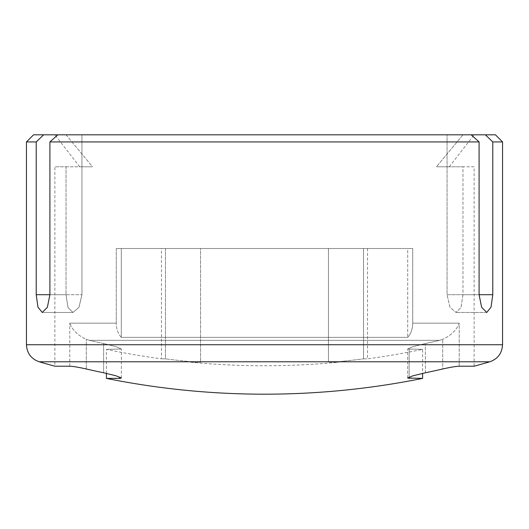 <?xml version="1.0" encoding="UTF-8"?>
<svg xmlns="http://www.w3.org/2000/svg" width="529" height="529" viewBox="0 0 529 529"><rect width="100%" height="100%" fill="white"/><g stroke="black" fill="none" stroke-linecap="round" stroke-linejoin="round"><path stroke-width="0.4" stroke-dasharray="2.65 1.98" d="M425.376 372.773L425.376 343.539L412.858 346.713L407.667 349.008L422.605 349.371L407.667 349.008L412.851 346.713L425.376 343.539A765.866 765.866 0 0 0 439.652 340.332A765.866 765.866 0 0 1 425.376 343.539L425.376 372.773L412.851 375.835L407.667 378.043L409.129 378.394L409.129 349.371L409.129 377.098M103.624 343.539A765.866 765.866 0 0 1 89.348 340.332A765.866 765.866 0 0 0 103.624 343.539L116.142 346.713L121.333 349.008L106.395 349.371L121.333 349.008L116.149 346.713L103.624 343.539L103.624 372.773L103.624 343.539M196.252 362.206A770.475 770.475 0 0 1 165.465 358.847A770.475 770.475 0 0 0 196.252 362.206L190.566 362.206L200.544 362.206L200.544 248.511L165.465 248.511L200.544 248.511L200.544 362.206L196.252 362.206M165.465 358.847L161.464 358.847L165.465 358.847L165.465 248.511L161.464 248.511L165.465 248.511L165.465 358.847M332.748 362.206L338.434 362.206L332.748 362.206A770.475 770.475 0 0 0 363.535 358.847A770.475 770.475 0 0 1 332.748 362.206L328.456 362.206L332.748 362.206M363.535 358.847L367.536 358.847L363.535 358.847L363.535 248.511L367.536 248.511L328.456 248.511L363.535 248.511L363.535 358.847M89.348 340.332L86.28 339.36C77.763 335.353 72.261 329.944 69.782 323.153C72.261 329.937 77.756 335.34 86.28 339.36L89.348 340.332L439.652 340.332L442.72 339.36L439.652 340.332L89.348 340.332M121.3 337.363A17.768 12.564 90 0 1 116.274 323.153A17.768 12.564 90 0 0 121.3 337.363L407.7 337.363L121.3 337.363L121.3 248.511L412.726 248.511L412.726 323.153A17.768 12.564 90 0 1 407.7 337.363A17.768 12.564 90 0 0 412.726 323.153L412.726 248.511L407.7 248.511L407.7 337.363L407.7 248.511L116.274 248.511L412.726 248.511L116.274 248.511L116.274 323.153L116.274 248.511L121.3 248.511L121.3 337.363M57.813 134.816L49.905 141.924L49.905 294.699L81.942 294.699L49.905 294.699L66.039 294.699L66.039 166.794L54.877 166.794L66.039 166.794L66.039 294.699L67.983 307.514L73.002 312.467L67.99 307.528L66.039 294.699L36.223 294.699L36.223 141.924L43.642 134.816L471.187 134.816L81.942 134.816L81.942 294.699L78.986 307.276L73.002 312.467L78.993 307.289L81.942 294.699L81.942 134.816L447.058 134.816L447.058 294.699L479.095 294.699L447.058 294.699L447.058 134.816L471.187 134.816L479.095 141.924L479.095 294.699L481.635 307.316L486.753 312.46L491.031 307.157L492.777 294.699L462.961 294.699L461.017 307.514L455.998 312.467L450.007 307.289L447.058 294.699L450.014 307.276L455.998 312.467L461.01 307.528L462.961 294.699L462.961 166.794L474.123 166.794L474.123 366.213L459.218 366.213L459.218 323.153C456.739 329.937 451.244 335.34 442.72 339.36C451.237 335.353 456.739 329.944 459.218 323.153L412.726 323.153L459.218 323.153L459.218 366.213C455.886 366.332 450.391 367.258 442.72 368.984L442.72 339.36L442.72 368.984M86.28 368.984L86.28 339.36L86.28 368.984C78.609 367.252 73.108 366.332 69.782 366.213L54.877 366.213L54.877 166.794M103.624 372.773L116.155 375.835L121.339 378.043L106.395 378.394M422.605 378.394L409.129 378.394M474.123 166.794L436.478 166.794L449.253 166.794L436.478 166.794L462.961 134.816L485.358 134.816L492.777 141.924L492.777 294.699M479.095 294.699L462.961 294.699L462.961 166.794L436.478 166.794L462.961 134.816L471.187 134.816M36.223 141.924L26.45 141.924M49.905 294.699L47.365 307.296L42.247 312.46L73.002 312.467L42.247 312.467M479.095 141.924L49.905 141.924M502.55 141.924L492.777 141.924M495.442 134.816L485.358 134.816M43.642 134.816L33.558 134.816M66.039 134.816L92.522 166.794L79.747 166.794L92.522 166.794L66.039 134.816M66.039 166.794L92.522 166.794L66.039 166.794M328.456 362.206L328.456 248.511L328.456 362.206M116.274 323.153L69.782 323.153L116.274 323.153M489.794 361.783L39.206 361.783M69.782 366.213L69.782 323.153L69.782 366.213M502.55 344.736L26.45 344.736M119.871 378.394L119.871 377.098M106.395 373.368L106.395 349.371A770.998 770.998 0 0 0 161.464 358.847L161.464 248.511M190.566 362.206A770.998 770.998 0 0 0 338.434 362.206M367.536 248.511L367.536 358.847A770.998 770.998 0 0 0 422.605 349.371L422.605 373.368M449.253 166.794L474.123 134.816M79.747 166.794L54.877 134.816M486.753 312.467L455.998 312.467L486.753 312.467M121.386 378.043L121.386 349.008L121.386 378.043M407.614 378.043L407.614 349.008L407.614 378.043"/><path stroke-width="0.79" d="M86.28 368.984A794.472 794.472 0 0 0 103.624 372.773A794.472 794.472 0 0 1 86.28 368.984C78.609 367.258 73.114 366.332 69.782 366.213L54.877 366.213A799.425 799.425 0 0 1 39.206 361.783L489.794 361.783C497.809 358.92 502.061 353.233 502.55 344.736L502.55 141.924L492.777 141.924L485.358 134.816L495.442 134.816L502.55 141.924M103.624 372.773L116.149 375.835L121.333 378.043L119.871 378.394L119.871 377.098M425.376 372.773A794.472 794.472 0 0 0 442.72 368.984A794.472 794.472 0 0 1 425.376 372.773L412.845 375.835L407.661 378.043L422.605 378.394A799.425 799.425 0 0 1 106.395 378.394L119.871 378.394M442.72 368.984C450.391 367.252 455.892 366.332 459.218 366.213L474.123 366.213A799.425 799.425 0 0 0 489.794 361.783M42.247 312.46L37.962 307.17L36.223 294.699L37.969 307.157L42.247 312.46L47.365 307.316L49.905 294.699L49.905 141.924L57.813 134.816L471.187 134.816L479.095 141.924L479.095 294.699L481.635 307.296L486.753 312.46L491.038 307.17L492.777 294.699L492.777 141.924M49.905 141.924L479.095 141.924M49.905 294.699L36.223 294.699L36.223 141.924L26.45 141.924L26.45 344.736L502.55 344.736M26.45 141.924L33.558 134.816L43.642 134.816L36.223 141.924M485.358 134.816L471.187 134.816M57.813 134.816L43.642 134.816M492.777 294.699L479.095 294.699M409.129 378.394L409.129 377.098M39.206 361.783C31.191 358.92 26.939 353.233 26.45 344.736M106.395 378.394L106.395 373.368M422.605 378.394L422.605 373.368"/></g></svg>
